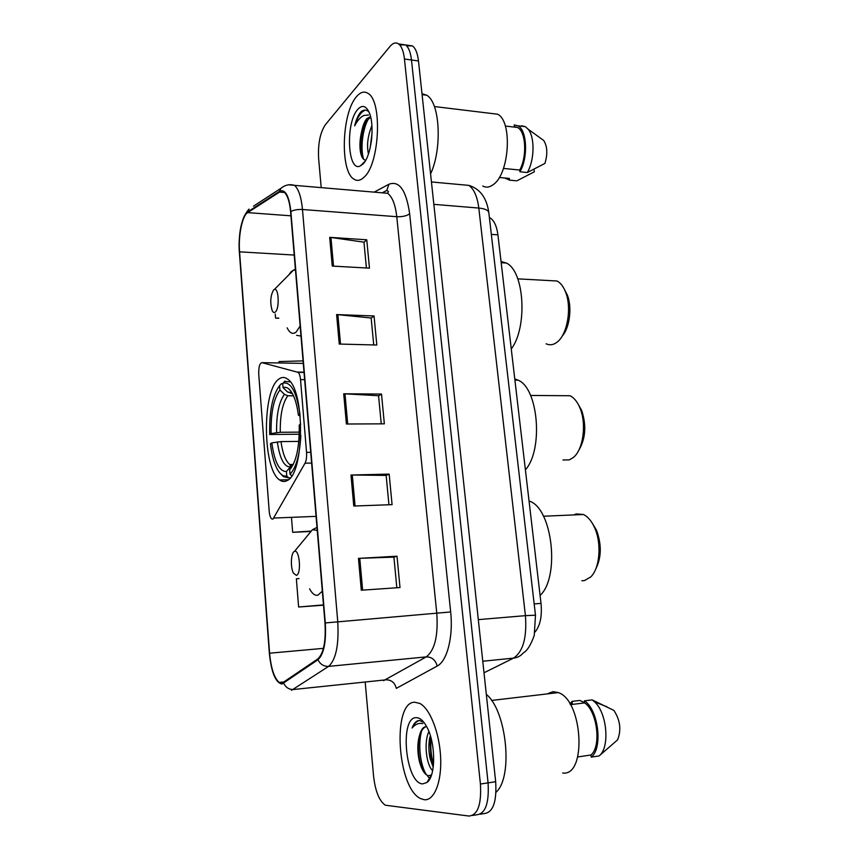<?xml version="1.0" encoding="UTF-8"?>
<svg xmlns="http://www.w3.org/2000/svg" width="859" height="859" viewBox="0 0 859 859"><rect width="100%" height="100%" fill="white"/><g stroke="black" fill="none" stroke-linecap="round" stroke-linejoin="round"><path stroke-width="1.29" d="M272.947 519.115L305.031 463.205C306.341 460.607 306.846 456.999 306.556 452.392L300.521 379.624C300.156 375.898 299.34 373.472 298.073 372.355L261.974 362.648C259.643 363.228 258.57 367.137 258.742 374.374L269.2 511.137C269.565 515.185 270.413 517.784 271.734 518.954L272.947 519.115M286.938 480.653C304.623 474.318 305.192 389.331 287.55 379.077C284.619 376.897 281.72 376.908 278.864 379.098C261.877 390.308 262.467 469.229 279.615 479.956C282.031 481.738 284.469 481.963 286.938 480.653M489.372 217.52L490.102 217.885C494.15 220.505 496.76 226.164 497.919 234.84L541.02 603.383C542.19 616.257 540.182 625.814 535.007 632.041M480.074 814.235L484.036 813.591C492.969 812.678 496.856 802.059 495.675 781.733L418.483 60.978C417.571 53.29 415.573 48.265 412.481 45.924L406.618 45.871M472.493 815.481L476.53 814.815C485.389 813.913 489.243 803.272 488.073 782.882L411.482 60.001C410.581 52.302 408.605 47.266 405.534 44.915L399.671 44.904M424.196 799.718C434.16 801.039 441.805 782.173 440.646 757.574C439.583 732.995 430.048 708.75 419.976 703.521L414.822 702.232C392.015 701.384 396.976 788.057 420.609 798.591L424.196 799.718C434.16 801.039 441.805 782.173 440.646 757.574C439.583 732.995 430.048 708.75 419.976 703.521L414.822 702.232C392.015 701.384 396.976 788.057 420.609 798.591L424.196 799.718M364.302 176.975C379.592 163.639 382.556 101.137 368.071 93.406C364.313 90.957 360.479 92.02 356.571 96.605C341.646 112.905 339.863 171.403 353.919 179.144C357.215 181.313 360.683 180.583 364.302 176.975C379.592 163.639 382.556 101.137 368.071 93.406C364.313 90.957 360.479 92.02 356.571 96.605C341.646 112.905 339.863 171.403 353.919 179.144C357.215 181.313 360.683 180.583 364.302 176.975M281.924 683.249L279.164 682.422C274.171 677.944 270.982 668.205 269.597 653.205L239.564 251.837C238.211 235.677 242.227 215.749 247.66 212.624L279.519 192.094L284.297 192.373C287.55 195.304 289.644 201.779 290.6 211.797L324.981 623.011C326.001 641.501 323.628 653.463 317.841 658.907L281.924 683.249M281.988 684.043L317.959 659.744C323.897 654.171 326.334 641.909 325.293 622.947L290.868 211.497C289.021 195.551 285.231 188.819 279.508 191.31L247.65 211.905C242.077 215.115 237.964 235.527 239.35 252.074L269.35 653.248C271.347 672.425 275.556 682.701 281.988 684.043M476.53 814.815C485.389 813.913 489.243 803.272 488.073 782.882L411.482 60.001C410.581 52.302 408.605 47.266 405.534 44.915L412.481 45.924M365.236 682.583L373.558 776.042C375.297 791.193 379.216 800.921 385.294 805.205L468.971 816.05C477.765 815.159 481.577 804.486 480.417 784.031L404.449 59.024C403.558 51.304 401.593 46.268 398.555 43.906C395.816 42.08 392.971 42.918 390.018 46.407L325.357 124.738C320.106 132.662 317.862 143.936 318.625 158.571L321.202 187.627M329.684 237.331L366.761 239.801L369.467 268.148L332.261 266.075L329.684 237.331L330.94 237.46L333.517 266.14M350.987 475.027L389.159 474.104L392.08 504.641L353.768 506.037L350.987 475.027L352.287 475.016L355.068 505.994M358.461 558.393L397.008 556.202L400.004 587.545L361.306 590.219L358.461 558.393L359.771 558.329L362.627 590.122M336.61 314.577L374.041 315.972L376.811 345.017L339.251 344.051L336.61 314.577L337.877 314.662L340.518 344.083M343.707 393.787L381.503 394.045L384.349 423.831L346.413 424.013L343.707 393.787L344.985 393.83L347.702 424.002M275.245 314.126L275.567 318.131L278.821 318.238M291.545 518.364L292.661 532.312L310.078 531.528M299.039 578.59L296.366 578.805L298.621 607.012L323.489 605.176M303.066 360.887L279.035 361.575L279.143 362.96M381.503 394.045L378.572 395.827M381.235 423.841L378.561 395.72L344.985 393.83M374.041 315.972L371.185 318.141M373.729 344.942L371.163 318.002L337.877 314.662M397.008 556.202L393.916 557.169M396.826 587.76L393.916 557.115L359.771 558.329M389.159 474.104L386.142 475.478M388.934 504.759L386.142 475.403L352.287 475.016M366.761 239.801L363.969 242.335M366.406 267.976L363.958 242.163L330.94 237.46M292.661 532.312L310.464 531.109M298.621 607.012L323.467 604.897M275.567 318.131L278.67 318.066M562.634 773.014C587.105 776.74 582.842 700.257 558.318 692.601L553.089 691.645L547.14 693.911M432.668 770.587C426.504 765.648 423.53 742.348 428.909 731.567M433.226 767.248L430.123 758.604C428.544 751.303 428.448 744.087 429.854 736.958M426.139 726.639C423.315 726.821 421.2 729.441 419.826 734.488C421.887 729.635 424.088 727.025 426.397 726.639M423.863 722.322L419.385 720.476C416.325 720.658 413.898 723.171 412.095 728.024C415.219 724.191 418.795 722.73 422.832 723.622M422.671 783.891L426.934 782.485C436.039 776.396 435.814 742.294 426.558 726.467C423.272 720.604 419.858 717.673 416.304 717.673C399.22 716.674 405.448 783.623 422.671 783.891M419.826 734.488L419.493 735.454C417.302 743.357 417.259 751.936 419.364 761.181C421.629 769.739 424.604 774.582 428.297 775.72L431.379 775.033L426.934 782.485M577.753 756.929L590.96 755.007C601.601 746.374 597.209 711.112 584.614 702.909L570.376 704.659M590.96 755.007L591.207 757.112L599.067 755.963L617.6 739.857C621.465 729.935 620.23 720.121 613.884 710.404L592.173 699.881L584.356 700.837L584.614 702.909M599.067 755.963C610.126 747.867 607.152 712.852 594.568 701.857L592.173 699.881M591.207 757.112C603.19 748.372 598.283 709.094 584.356 700.837M569.807 703.725L572.309 703.424L572.062 701.384L570.129 703.693M496.019 792.266C513.51 777.127 506.627 710.565 486.312 694.351M572.062 701.384L579.793 700.439L584.571 702.619M412.095 728.024C414.102 723.697 416.572 721.184 419.482 720.476M430.026 778.49L427.782 776.482M426.708 775.054C420.341 766.389 417.614 743.722 421.758 730.537M433.559 764.091C431.111 756.188 430.284 747.545 431.068 738.149M429.629 779.21L429.049 778.941M422.607 770.051L420.234 762.631C418.279 754.266 417.871 745.784 419.009 737.151M433.183 767.162L431.089 760.258L429.844 736.99M562.935 459.994L569.41 459.855L573.35 457.482C583.24 449.751 586.772 423.777 579.932 407.928C577.366 401.765 574.08 397.706 570.086 395.731L530.572 395.462M284.78 381.385L283.212 383.071C291.051 381.793 296.634 392.176 299.974 414.199L298.406 415.251C297.343 407.037 295.614 400.369 293.23 395.247C290.106 388.869 286.723 386.335 283.073 387.645L287.625 392.015L292.318 393.443M299.254 434.224L269.705 434.493C269.189 411.547 272.475 395.269 279.572 385.659L281.258 383.79L282.761 383.812M290.256 381.868L284.426 381.375M291.706 475.8L290.009 474.2C296.172 467.865 299.78 454.905 300.843 435.32M279.572 385.659L279.916 390.018C273.645 398.64 270.703 413.158 271.1 433.559L269.705 434.493M283.073 387.645L282.718 383.264M290.009 474.2L289.644 469.69C296.355 461.884 299.544 447.024 299.211 425.108L300.79 424.078M271.1 433.559L280.27 432.281L299.297 432.131M293.488 395.806L287.808 395.763L284.447 394.356L279.916 390.018M300.231 415.939L298.406 415.251M291.351 467.704L289.644 469.69M525.407 469.862C543.532 449.676 538.346 388.257 518.138 380.172L514.766 378.905M290.192 477.872L288.774 477.905L286.756 476.004C283.041 476.713 279.658 474.007 276.598 467.908C273.645 461.777 271.594 453.735 270.424 443.781L271.82 442.868C274.483 461.949 279.347 471.505 286.401 471.527L286.756 476.004M280.99 474.147L283.481 476.627L288.774 477.905M298.803 441.397L281 441.601L271.82 442.868M286.401 471.527L290.578 466.705L292.651 465.621M578.569 450.631C585.58 439.013 586.633 425.667 581.726 410.591L578.268 404.374M581.844 580.77L584.388 580.598L590.681 576.99C599.818 568.475 601.869 543.479 594.621 527.737C591.583 520.973 587.824 516.56 583.358 514.498L576.121 513.94L573.812 514.917M294.465 551.424L294.444 551.435C290.933 552.391 290.245 567.402 293.434 573.157L296.376 575.38C301.638 574.22 299.587 548.783 294.465 551.424M540.096 595.448C560.047 577.269 552.541 509.559 530.121 501.398L529.037 500.926M595.448 569.657C601.515 557.974 601.858 544.81 596.479 530.164L592.205 523.067M546.141 343.793C549.03 345.178 551.972 345.093 554.978 343.525L556.718 342.419C567.176 335.386 572.115 308.102 565.598 292.135C563.429 286.573 560.583 282.858 557.061 281L549.373 280.582M273.591 289.955C270.402 295.689 269.93 302.561 272.174 310.582C273.13 312.526 274.182 313.009 275.352 312.01C279.69 308.617 278.778 287.411 274.397 289.429L273.591 289.955M511.266 349.012C527.823 327.215 524.409 270.907 506.262 263.026L501.022 261.447M562.14 336.159C569.667 327.934 572.319 307.393 567.348 295.067L564.513 289.601M482.737 186.016C486.194 187.906 489.823 187.348 493.614 184.341C509.527 173.239 512.598 121.055 497.586 114.215L490.865 113.399M370.54 116.641L366.836 118.596C364.517 121.355 362.788 125.682 361.66 131.556L366.267 121.108L370.68 117.2M368.447 153.986C366.568 145.396 367.727 135.937 371.915 125.607M370.197 147.769L372.065 132.576M368.93 111.938C366.503 109.598 363.926 109.49 361.209 111.616L360.619 112.239C358.117 115.235 356.131 119.777 354.649 125.886C357.323 120.668 360.372 117.2 363.797 115.482L368.49 115.02M363.046 163.951C371.249 156.274 375.061 125.339 369.22 112.593C366.02 105.689 362.208 104.615 357.795 109.351C345.297 122.526 347.498 172.788 360.34 165.948L363.046 163.951M361.66 131.556C359.878 138.986 359.481 145.783 360.458 151.946C361.381 156.714 362.874 159.398 364.935 159.999M503.449 168.418L519.706 170.039C527.276 156.746 525.944 131.416 517.515 127.465L514.423 126.638L514.219 124.909L517.913 125.79C527.061 130.042 528.296 157.82 519.92 171.789L527.308 172.519C534.523 160.44 534.996 137.161 528.156 129.204L525.289 126.66L521.563 125.768M527.308 172.519L544.928 163.425C547.774 153.986 547.376 146.341 543.726 140.489L536.123 134.981M519.706 170.039L519.92 171.789M515.829 180.744L509.548 180.154L509.344 178.425L499.283 177.459M430.574 173.915C442.417 148.704 440.001 102.189 426.622 95.199L421.984 93.695M516.86 180.841L534.319 171.811L533.997 169.255M504.662 177.974L509.548 180.154M354.649 125.886C357.559 116.942 361.134 111.681 365.386 110.113M363.69 159.355C360.351 150.164 362.09 129.526 368.651 118.424M361.499 155.876L361.328 154.974C359.867 144.634 361.134 133.961 365.118 122.944M371.249 142.122L371.754 137.794M273.946 518.041L316.069 516.366M534.169 603.931L541.02 603.383M491.327 234.367L497.919 234.84M306.556 452.392L310.711 452.328M305.031 463.205L311.613 463.076M300.521 379.624L304.634 379.667M297.504 372.065L304.011 372.162M261.974 362.648L303.27 363.4M495.675 781.733L480.417 784.031M418.483 60.978L404.449 59.024M484.004 672.801L513.532 658.123L482.769 661.237M535.479 615.248L534.255 635.402C530.883 644.873 527.254 650.703 523.346 652.883C520.769 655.922 517.494 657.672 513.532 658.123C523.077 651.68 527.039 637.528 525.418 615.656L478.313 619.629M488.846 212.903L535.479 615.205L525.418 615.656L478.807 208.061L433.838 204.356M431.443 181.958L468.767 185.372C479.988 188.722 486.666 197.763 488.792 212.484C488.105 210.122 484.777 208.651 478.807 208.061C477.303 196.464 473.953 188.905 468.767 185.372L461.219 184.685M269.597 653.205L323.435 648.352M290.868 211.497C293.928 209.929 297.805 209.263 302.475 209.499L337.748 621.551C339.047 644.733 335.998 659.68 328.6 666.38L291.502 690.314M383.511 680.672L426.247 656.888C434.74 650.306 438.262 635.875 436.802 613.594L396.772 216.704C395.398 204.667 392.338 196.861 387.602 193.286L380.838 192.717M283.771 683.345C285.897 687.63 289.215 689.68 293.724 689.487L386.078 679.823C391.436 679.845 394.85 682.69 396.31 688.37L437.177 666.058C435.556 660.013 431.905 656.952 426.247 656.888L328.6 666.38C323.811 666.541 320.267 664.329 317.959 659.744M374.159 192.137L388.944 184.234C399.349 180.411 406.253 190.279 409.657 213.816L450.664 611.952L325.293 622.947M288.71 184.803L294.497 185.351C298.61 188.991 301.273 197.033 302.475 209.499L396.772 216.704C402.377 216.908 406.672 215.942 409.657 213.816M279.508 191.31L280.957 188.293L253.48 206.171M247.65 211.905L249.013 209.081C241.562 217.595 238.34 231.93 239.35 252.095M239.371 252.288L269.554 655.557M283.073 682.905L282.654 682.067M450.664 611.952C453.412 636.744 447.12 661.172 437.177 666.058M382.266 192.835L386.775 190.43L388.944 184.234M279.519 192.094L284.447 192.491M247.66 212.624L290.933 215.813M239.564 251.837L294.218 255.059M292.189 393.229L291.008 393.433M284.447 394.356C278.928 402.001 276.319 414.747 276.609 432.603M291.877 392.692L287.625 392.015M287.808 395.763C282.536 403.096 280.013 415.262 280.27 432.281M277.339 441.923C279.755 458.523 284.071 466.888 290.278 467.028M281 441.601C282.622 453.359 285.542 460.993 289.762 464.515L292.672 465.589M317.239 530.422L312.461 529.681L307.608 535.533M309.594 588.812C312.193 593.741 314.974 595.867 317.948 595.169L322.318 591.175M295.475 270.091L293.424 270.22L291.137 271.723L288.839 274.848M287.131 327.827C289.784 333.238 292.79 334.656 296.14 332.079L300.145 326.012M296.591 335.343L300.983 336.041M489.415 217.832L490.102 217.885M288.302 479.73L279.615 479.956M298.073 372.355L304.032 372.452M279.164 682.422L284.683 681.863M383.758 192.019L386.775 190.43L388.44 191.525L387.602 193.286L294.497 185.351C289.73 183.912 285.209 184.9 280.957 188.293M398.555 43.906L405.534 44.915M606.862 706.774L594.568 701.857M558.318 692.601L491.531 700.45M419.364 761.181L420.234 762.631M431.089 760.258L430.144 758.712M283.212 383.071L285.005 381.149M518.138 380.172L514.906 380.129M290.578 466.705L289.762 464.515L293.273 464.44M581.726 410.591L579.932 407.928M294.444 551.435L312.461 529.681L316.992 527.447M530.121 501.398L529.101 501.441M583.358 514.498L543.457 516.238M596.479 530.164L594.621 527.737M506.262 263.026L501.173 262.714M295.399 269.178L293.424 270.22L274.397 289.429M557.061 281L517.794 278.853M567.348 295.067L565.598 292.135M365.118 161.213L360.34 165.948M517.515 127.465L505.328 126.048M543.726 140.489L528.156 129.204M525.289 126.66L517.913 125.79M497.586 114.215L434.375 106.537M426.622 95.199L422.091 94.63M360.458 151.968L361.328 154.974"/></g></svg>
